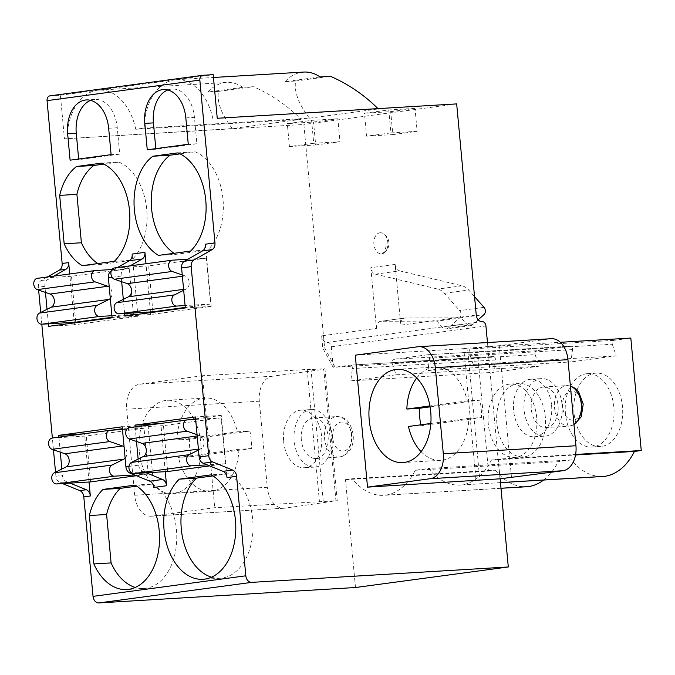 <?xml version="1.0" encoding="UTF-8"?>
<svg xmlns="http://www.w3.org/2000/svg" width="675" height="675" viewBox="0 0 675 675"><rect width="100%" height="100%" fill="white"/><g stroke="black" fill="none" stroke-linecap="round" stroke-linejoin="round"><path stroke-width="0.51" stroke-dasharray="3.38 2.53" d="M500.108 478.803L498.285 459.101L575.632 454.452M487.468 342.546L487.848 346.646L560.343 342.293M355.269 355.185L463.792 348.663L476.027 480.625M463.792 348.663L467.589 348.157L479.824 480.119M467.589 348.157L499.264 345.693L550.631 338.774A23.06 15.306 86.6 0 1 551.382 338.707M487.713 346.857L499.956 478.82M511.507 477.647L499.264 345.693M551.593 405.456A28.831 19.128 86.6 0 1 534.33 436.784A28.831 19.128 86.6 0 1 513.616 410.56A28.831 19.128 86.6 0 1 530.879 379.232A28.831 19.128 86.6 0 1 551.593 405.456M335.99 501.263L323.747 369.309L272.379 376.22A23.06 15.306 86.6 0 0 259.318 401.212L267.3 487.274L134.671 495.239A23.06 15.306 -93.4 0 0 151.242 516.215A23.06 15.306 -93.4 0 0 151.985 516.147L214.718 507.701L337.23 500.715L284.622 508.182A23.06 15.306 86.6 0 1 283.871 508.25A23.06 15.306 86.6 0 1 267.3 487.274M283.66 441.501A28.831 19.128 -93.4 0 0 304.374 467.724A28.831 19.128 -93.4 0 0 321.629 436.396A28.831 19.128 -93.4 0 0 300.915 410.172A28.831 19.128 -93.4 0 0 283.66 441.501M355.489 587.52L345.482 479.663L352.316 478.744A66.884 44.373 86.6 0 0 383.965 495.315A66.884 44.373 86.6 0 0 385.678 495.163L500.985 488.236M498.285 459.101L491.451 460.021A66.884 44.373 86.6 0 1 461.919 484.903A66.884 44.373 86.6 0 1 460.215 485.055A66.884 44.373 86.6 0 1 428.566 468.484L415.201 470.281A66.884 44.373 86.6 0 1 385.678 495.163M421.132 451.685A46.702 30.991 -93.4 0 0 440.665 460.316A46.702 30.991 -93.4 0 0 468.889 418.348L481.461 417.597A46.702 30.991 -93.4 0 0 479.841 400.157L430.085 406.848M416.703 377.983A46.702 30.991 -93.4 0 1 435.063 367.073A46.702 30.991 -93.4 0 1 467.269 400.908L479.841 400.157M420.846 424.82A46.702 30.991 -93.4 0 0 421.04 425.731L481.461 417.597M408.468 426.482L421.04 425.731M430.836 423.47L468.889 418.348M467.269 400.908L429.924 405.937M323.232 501.188L310.989 369.225L307.192 369.74L324.987 368.752L337.23 500.715M324.987 368.752L323.747 369.309M307.192 369.74L319.435 501.694M345.482 479.663L488.455 471.074L478.018 358.619L493.307 356.569L350.342 365.15L335.053 367.208L478.018 358.619M376.464 328.447A6.919 5.172 -97.7 0 1 380.708 321.275A6.919 5.172 -97.7 0 1 381.223 321.241L436.936 321.14L442.201 327.105A6.919 5.172 82.3 0 0 446.327 328.877A6.919 5.172 82.3 0 0 448.538 327.822L459.667 317.883A4.615 3.451 82.3 0 0 461.017 313.808A4.615 3.451 82.3 0 0 459.709 310.627L444.412 293.304A17.297 12.926 82.3 0 0 437.746 289.077L375.46 274.16A6.919 5.172 -97.7 0 1 370.828 267.688L376.464 328.447L321.637 335.821L322.777 348.098L333.231 367.453L335.053 367.208L324.599 347.853L303.877 124.462L64.446 138.839L232.318 128.571L301.118 119.315L135.759 129.246L144.113 128.115L309.471 118.184L378.278 108.928L217.24 118.277M202.863 75.296L50.068 95.858L60.404 95.234L64.446 138.839M47.368 276.986L41.175 280.53A6.919 5.172 82.3 0 0 38.374 287.196L38.635 290.064M70.107 483.14L66.437 481.646L59.906 482.524A6.919 5.172 82.3 0 1 55.907 476.255L55.536 472.196M53.452 449.795L52.363 438.041L86.307 436.008L90.568 481.908M41.808 324.219L40.719 312.466M59.906 482.524L62.539 483.587M310.989 369.225L202.475 375.739L214.718 507.701M202.475 375.739L139.742 384.185A23.06 15.306 -93.4 0 0 126.681 409.177L134.671 495.239M139.261 451.052A46.702 30.991 86.6 0 1 167.214 400.292A46.702 30.991 86.6 0 1 200.77 442.775A46.702 30.991 86.6 0 1 172.817 493.535A46.702 30.991 86.6 0 1 139.261 451.052M189.464 439.231L176.892 439.982A46.702 30.991 86.6 0 1 205.107 398.022A46.702 30.991 86.6 0 1 237.313 431.848L249.885 431.097A46.702 30.991 86.6 0 1 251.505 448.538L191.084 456.671A46.702 30.991 86.6 0 1 189.464 439.231L249.885 431.097M251.505 448.538L238.933 449.297L178.512 457.422L191.084 456.671M238.933 449.297A46.702 30.991 86.6 0 1 210.71 491.257A46.702 30.991 86.6 0 1 178.512 457.422M176.892 439.982L237.313 431.848M488.455 471.074L495.29 470.154L352.316 478.744M495.29 470.154A66.884 44.373 -93.4 0 0 526.939 486.726M415.201 470.281L558.166 461.692L571.531 459.894A66.884 44.373 -93.4 0 0 603.18 476.466M543.628 480.043A66.884 44.373 -93.4 0 0 558.166 461.692M427.942 370.507L570.907 361.927L572.527 349.608A2.767 1.839 -93.4 0 0 572.543 348.688A2.767 1.839 -93.4 0 0 570.561 346.174A2.767 1.839 -93.4 0 0 570.468 346.182L427.503 354.772A2.767 1.839 86.6 0 1 427.587 354.763A2.767 1.839 86.6 0 1 429.578 357.277A2.767 1.839 86.6 0 1 429.562 358.189L427.942 370.507L473.2 364.424L469.353 352.839L612.318 344.25A2.767 1.839 -93.4 0 1 612.141 343.364A2.767 1.839 -93.4 0 1 613.702 340.369L630.821 338.065M612.318 344.25L616.165 355.835L570.907 361.927M350.342 365.15A2.767 1.839 86.6 0 1 350.435 365.141A2.767 1.839 86.6 0 1 352.418 367.656A2.767 1.839 86.6 0 1 352.401 368.575L350.781 380.894L396.039 374.802L392.192 363.218L535.165 354.637A2.767 1.839 -93.4 0 1 534.98 353.751A2.767 1.839 -93.4 0 1 536.549 350.747L570.468 346.182M535.165 354.637L539.004 366.213L493.746 372.305L495.374 359.986A2.767 1.839 -93.4 0 0 495.391 359.075A2.767 1.839 -93.4 0 0 493.4 356.56A2.767 1.839 -93.4 0 0 493.307 356.569M496.893 423.47A36.754 24.384 86.6 0 1 518.898 383.518A36.754 24.384 86.6 0 1 545.307 416.956A36.754 24.384 86.6 0 1 523.302 456.899A36.754 24.384 86.6 0 1 496.893 423.47M574.054 413.083A36.754 24.384 86.6 0 1 596.059 373.14A36.754 24.384 86.6 0 1 622.468 406.569A36.754 24.384 86.6 0 1 600.463 446.521A36.754 24.384 86.6 0 1 574.054 413.083M571.531 459.894L428.566 468.484M500.462 482.591L461.919 484.903M491.451 460.021L575.539 454.967M487.848 346.646L470.737 348.95A2.767 1.839 86.6 0 0 469.167 351.953A2.767 1.839 86.6 0 0 469.353 352.839M392.192 363.218A2.767 1.839 86.6 0 1 392.015 362.332A2.767 1.839 86.6 0 1 393.576 359.336L427.503 354.772M333.231 367.453L331.315 346.781A4.615 3.451 82.3 0 0 327.442 342.402A6.919 5.172 -97.7 0 1 321.637 335.821M350.781 380.894L493.746 372.305M396.039 374.802L539.004 366.213M473.2 364.424L616.165 355.835M478.195 319.773L472.837 324.557A6.919 5.172 -97.7 0 1 470.627 325.603A6.919 5.172 -97.7 0 1 466.501 323.831L461.236 317.866L405.523 317.976A6.919 5.172 82.3 0 0 405.017 318.009A6.919 5.172 82.3 0 0 400.764 325.173L476.255 315.023M375.46 274.16L399.76 270.886A6.919 5.172 82.3 0 1 395.128 264.423L400.764 325.173M456.671 103.899L303.877 124.462M379.898 232.782A10.572 7.012 86.6 0 1 382.995 233.407A10.572 7.012 86.6 0 1 387.872 242.873A10.572 7.012 86.6 0 1 384.159 252.863A10.572 7.012 86.6 0 1 381.848 253.817A10.572 7.012 86.6 0 1 373.908 244.232A10.572 7.012 86.6 0 1 379.898 232.782M461.236 317.866L436.936 321.14M399.76 270.886L462.054 285.803A17.297 12.926 -97.7 0 1 468.72 290.039L474.55 296.646M415.007 108.38L388.758 109.957L364.458 113.231L390.707 111.653L415.007 108.38L417.133 131.33L390.884 132.907L388.758 109.957M337.846 118.766L311.597 120.344L287.297 123.609L313.546 122.032L337.846 118.766L339.981 141.716L313.723 143.294L311.597 120.344M232.318 128.571C221.383 114.37 216.759 101.984 218.438 91.403L207.968 92.036L242.899 87.337L253.378 86.704C271.401 94.635 287.314 105.503 301.118 119.315M66.96 138.502A53.047 35.193 86.6 0 1 97.31 90.264A53.047 35.193 86.6 0 1 99.031 90.104A53.047 35.193 86.6 0 1 135.759 129.246M242.899 87.337A53.047 35.193 -93.4 0 0 226.496 82.443A53.047 35.193 -93.4 0 0 207.968 92.036M218.438 91.403L253.378 86.704M144.113 128.115A53.047 35.193 86.6 0 1 174.471 79.886A53.047 35.193 86.6 0 1 176.183 79.718A53.047 35.193 86.6 0 1 212.912 118.859M60.404 95.234L213.199 74.672M309.471 118.184C298.544 103.992 293.92 91.606 295.599 81.025L285.128 81.65L320.06 76.95M303.649 72.065A53.047 35.193 -93.4 0 0 285.128 81.65M295.599 81.025L330.531 76.326M74.275 322.886L74.453 324.793L137.945 316.246L132.173 254.053M74.216 322.27L69.736 273.983M205.377 244.207L211.148 306.399L150.702 314.533L150.525 312.635M150.457 311.943L145.986 263.723M187.928 259.242L206.364 258.128L210.625 304.028L185.262 307.446M206.364 258.128L148.652 265.899L152.904 311.799M111.999 269.544L129.203 268.515L133.464 314.415L112.058 317.292M129.203 268.515L71.491 276.277L75.752 322.177M74.453 324.793L48.617 326.346M137.945 316.246L112.101 317.798M58.894 437.164L60.286 452.166M61.855 469.041L62.438 475.377A6.919 5.172 -97.7 0 0 66.437 481.646M48.381 323.823L47.039 309.31M45.47 292.435L44.904 286.318A6.919 5.172 -97.7 0 1 47.706 279.644L53.899 276.109M124.622 313.495L123.314 299.371M121.677 281.72L121.146 276.058A6.919 5.172 -97.7 0 1 123.947 269.384L130.148 265.849M135.143 426.904L136.493 441.45M138.13 459.101L138.687 465.117A6.919 5.172 -97.7 0 0 142.687 471.386L131.515 472.888M153.824 487.451L148.053 425.258L122.394 428.718M111.299 430.211L83.244 433.882M148.053 425.258L122.217 426.811M89.032 482.001L84.569 433.806M165.274 471.673L160.81 423.546L188.452 419.825M195.598 418.863L221.265 415.412L227.036 477.605M195.649 419.394L221.181 417.859L225.442 463.759L209.621 465.885M221.181 417.859L163.468 425.63L167.721 471.521M122.47 429.536L144.028 428.245L148.281 474.145L136.418 475.74M144.028 428.245L86.307 436.008M160.81 423.546L159.486 423.622M146.213 472.821L142.687 471.386M221.265 415.412L195.429 416.964M225.442 463.759L207.098 464.864M198.492 450.014L201.015 448.748A6.919 5.172 82.3 0 0 204.019 441.965A6.919 5.172 82.3 0 0 199.8 435.62L197.066 434.675M187.253 419.901L129.532 427.663L163.468 425.63M148.281 474.145L134.519 474.964M125.128 458.182A6.919 5.172 82.3 0 0 124.073 446.791M213.005 475.892L228.538 473.799A54.202 35.961 86.6 0 1 252.686 519.353A54.202 35.961 86.6 0 1 220.244 578.256A54.202 35.961 86.6 0 1 211.537 577.192M228.538 473.799L211.317 474.837M136.755 486.152L152.297 484.059L135.068 485.097M152.297 484.059A54.202 35.961 86.6 0 1 176.437 529.613A54.202 35.961 86.6 0 1 143.994 588.516A54.202 35.961 86.6 0 1 135.287 587.452M117.391 267.57L111.232 271.08L123.947 269.384M150.702 314.533L124.858 316.086M211.148 306.399L185.313 307.952M210.625 304.028L185.093 305.564M183.676 290.284L186.199 289.027A6.919 5.172 82.3 0 0 189.203 282.243A6.919 5.172 82.3 0 0 184.975 275.889L182.25 274.944M172.429 260.17L114.716 267.933L148.652 265.899M133.464 314.415L111.907 315.706M110.312 298.451A6.919 5.172 82.3 0 0 109.249 287.061M95.276 270.548L37.555 278.319L71.491 276.277M190.561 251.083L207.782 250.045L175.745 254.357L158.515 255.395M175.745 254.357A54.202 35.961 86.6 0 1 174.057 253.302M180.09 153.858L195.159 151.833L177.93 152.862M195.159 151.833A54.202 35.961 86.6 0 1 222.986 199.201A54.202 35.961 86.6 0 1 207.782 250.045M167.797 89.986A31.134 20.655 86.6 0 1 172.057 89.041A31.134 20.655 86.6 0 1 194.434 117.357L196.881 143.75L155.874 149.268L147.26 149.791M196.881 143.75L188.266 144.273M155.874 149.268L155.815 148.635M90.636 100.364A31.134 20.655 86.6 0 1 94.905 99.419A31.134 20.655 86.6 0 1 117.273 127.744L119.72 154.136L78.713 159.654L70.099 160.169M119.72 154.136L111.105 154.651M78.713 159.654L78.654 159.022M103.84 164.118L118.91 162.093L101.689 163.122M114.311 261.343L131.541 260.305L99.495 264.617L82.274 265.655M118.91 162.093A54.202 35.961 86.6 0 1 146.737 209.461A54.202 35.961 86.6 0 1 131.541 260.305M99.495 264.617A54.202 35.961 86.6 0 1 97.808 263.562M390.884 132.907L366.584 136.181L364.458 113.231M366.584 136.181L392.833 134.603L390.707 111.653M392.833 134.603L417.133 131.33M313.723 143.294L289.423 146.559L287.297 123.609M289.423 146.559L315.681 144.982L313.546 122.032M315.681 144.982L339.981 141.716M322.777 348.098L324.599 347.853M536.692 417.471A36.754 24.384 -93.4 0 0 510.283 384.041A36.754 24.384 -93.4 0 0 488.287 423.984A36.754 24.384 -93.4 0 0 514.696 457.414A36.754 24.384 -93.4 0 0 536.692 417.471M613.853 407.084A36.754 24.384 -93.4 0 0 587.444 373.655A36.754 24.384 -93.4 0 0 565.439 413.598A36.754 24.384 -93.4 0 0 591.848 447.036A36.754 24.384 -93.4 0 0 613.853 407.084M562.098 404.823A28.831 19.128 86.6 0 1 544.843 436.151A28.831 19.128 86.6 0 1 524.129 409.927A28.831 19.128 -93.4 0 1 541.384 378.599A28.831 19.128 -93.4 0 1 562.098 404.823M545.898 427.545A20.292 13.466 86.6 0 0 558.048 405.481A20.292 13.466 -93.4 0 0 543.459 387.02A20.292 13.466 -93.4 0 0 531.309 409.084A20.292 13.466 86.6 0 0 545.898 427.545L569.135 426.144A20.292 13.466 86.6 0 1 554.546 407.683A20.292 13.466 -93.4 0 1 566.696 385.627L570.392 385.965M311.428 409.539A28.831 19.128 86.6 0 0 294.165 440.876A28.831 19.128 -93.4 0 0 314.879 467.092A28.831 19.128 -93.4 0 0 332.142 435.763A28.831 19.128 86.6 0 0 311.428 409.539L300.915 410.172M301.354 440.024A20.292 13.466 86.6 0 1 313.504 417.968A20.292 13.466 86.6 0 1 328.084 436.421A20.292 13.466 -93.4 0 1 315.942 458.485A20.292 13.466 -93.4 0 1 301.354 440.024M550.631 338.774L418.002 346.739M139.742 384.185L272.379 376.22M126.681 409.177L259.318 401.212M284.622 508.182L151.985 516.147M613.702 340.369L470.737 348.95M331.315 346.781L485.932 325.974M495.374 359.986L352.401 368.575M536.549 350.747L393.576 359.336M572.527 349.608L429.562 358.189M327.442 342.402L482.06 321.595M405.523 317.976L381.223 321.241M395.128 264.423L370.828 267.688M462.054 285.803L437.746 289.077M444.412 293.304L468.72 290.039M484.009 307.353L459.709 310.627M459.667 317.883L483.967 314.618M472.837 324.557L448.538 327.822M442.201 327.105L466.501 323.831M55.907 476.255L62.438 475.377M44.904 286.318L38.374 287.196M121.146 276.058L112.092 277.282M128.984 466.425L138.687 465.117M197.193 435.966L199.8 435.62M201.015 448.748L198.408 449.103M52.372 438.05L110.092 430.279M41.175 280.53L47.706 279.644M182.368 276.244L184.975 275.889M186.199 289.027L183.592 289.373M185.819 117.88L194.434 117.357M108.658 128.258L117.273 127.744M381.848 253.817A11.534 8.615 82.3 0 0 386.041 242.992M573.961 424.448A20.292 13.466 86.6 0 1 569.135 426.144L573.995 424.82M570.409 386.176A20.292 13.466 -93.4 0 0 566.696 385.627L543.459 387.02M581.791 404.342A14.529 9.644 -93.4 0 0 570.881 391.171A14.529 9.644 -93.4 0 0 562.655 406.915A14.529 9.644 86.6 0 0 573.564 420.086A14.529 9.644 86.6 0 0 581.791 404.342M315.942 458.485L339.179 457.085C349.169 454.798 353.869 447.441 353.27 435.012C349.751 417.682 342.596 417.023 336.741 416.568A20.292 13.466 86.6 0 0 324.591 438.623A20.292 13.466 -93.4 0 0 339.179 457.085A20.292 13.466 -93.4 0 0 351.321 435.029A20.292 13.466 86.6 0 0 336.741 416.568L313.504 417.968M332.699 437.856A14.529 9.644 86.6 0 1 340.926 422.111A14.529 9.644 86.6 0 1 351.835 435.282A14.529 9.644 -93.4 0 1 343.609 451.027A14.529 9.644 -93.4 0 1 332.699 437.856M435.063 367.073L397.17 369.352M440.665 460.316L402.773 462.594M283.871 508.25L151.242 516.215M167.214 400.292L205.107 398.022M172.817 493.535L210.71 491.257M500.993 488.287L383.965 495.315M500.47 482.633L460.215 485.055M350.435 365.141L493.4 356.56M427.587 354.763L570.561 346.174M380.708 321.275L405.017 318.009M470.627 325.603L446.327 328.877M99.031 90.104L226.496 82.443M176.183 79.718L213.46 77.482M220.244 578.256L203.015 579.293M143.994 588.516L126.773 589.545M172.057 89.041L163.451 89.556M94.905 99.419L86.29 99.942M384.159 252.863A11.534 11.534 0 0 0 382.995 233.407M510.283 384.041L518.898 383.518M514.696 457.414L523.302 456.899M587.444 373.655L596.059 373.14M591.848 447.036L600.463 446.521M534.33 436.784L544.843 436.151M530.879 379.232L541.384 378.599M314.879 467.092L304.374 467.724"/><path stroke-width="1.01" d="M575.632 454.452L641.25 450.512L630.821 338.065L560.343 342.293M500.108 478.803L508.292 566.966L251.64 582.373A6.919 5.172 -97.7 0 1 245.827 575.8L236.604 476.314A6.919 5.172 82.3 0 0 232.605 470.053L212.709 461.962A6.919 5.172 -97.7 0 1 208.71 455.701L191.168 266.642A6.919 5.172 -97.7 0 1 193.97 259.968L212.153 249.59A6.919 5.172 82.3 0 0 214.954 242.916L199.842 80.089A4.615 3.451 -97.7 0 1 202.677 75.313A4.615 3.451 -97.7 0 1 202.863 75.296L213.199 74.672L217.24 118.277L456.671 103.899L476.255 315.023A6.919 5.172 82.3 0 0 482.06 321.595A4.615 3.451 -97.7 0 1 485.932 325.974L487.468 342.546M367.512 487.139L499.956 478.82L562.874 470.737A23.06 15.306 86.6 0 0 575.935 445.745L567.953 359.682L435.316 367.647A23.06 15.306 -93.4 0 0 418.745 346.672A23.06 15.306 -93.4 0 0 418.002 346.739L355.269 355.185L367.512 487.139L430.245 478.702A23.06 15.306 -93.4 0 0 443.298 453.71L575.935 445.745M418.745 346.672L551.382 338.707A23.06 15.306 86.6 0 1 567.953 359.682M62.539 483.587L79.802 490.607A6.919 5.172 -97.7 0 1 83.801 496.876L93.032 596.362A6.919 5.172 82.3 0 0 98.837 602.935L355.489 587.52L508.292 566.966M435.316 367.647L443.298 453.71M430.726 411.834A46.702 30.991 -93.4 0 0 397.17 369.352A46.702 30.991 -93.4 0 0 369.217 420.112A46.702 30.991 -93.4 0 0 402.773 462.594A46.702 30.991 -93.4 0 0 430.726 411.834M416.703 377.983A46.702 30.991 -93.4 0 0 406.848 409.042L419.42 408.282A46.702 30.991 -93.4 0 0 420.846 424.82M430.836 423.47L408.468 426.482A46.702 30.991 -93.4 0 0 421.132 451.685M429.924 405.937L406.848 409.042M430.085 406.848L419.42 408.282M50.068 95.858A4.615 3.451 82.3 0 0 49.874 95.875A4.615 3.451 82.3 0 0 47.047 100.651L62.151 263.478A6.919 5.172 -97.7 0 1 59.349 270.152L47.368 276.986M55.536 472.196L53.452 449.795M124.073 446.791A6.919 5.172 82.3 0 0 122.639 445.998L109.839 441.568L52.118 449.331A5.763 4.312 82.3 0 1 48.566 443.323A5.763 4.312 82.3 0 1 52.135 438.067A5.763 4.312 82.3 0 1 52.372 438.05L41.808 324.219L75.752 322.177L112.058 317.292M40.719 312.466L38.635 290.064M500.993 488.287L526.939 486.726A66.884 44.373 -93.4 0 0 528.567 486.582A66.884 44.373 -93.4 0 0 543.628 480.043M500.985 488.236L528.576 486.582M500.47 482.633L603.18 476.466A66.884 44.373 -93.4 0 0 604.893 476.314A66.884 44.373 -93.4 0 0 634.416 451.432L641.25 450.512M604.893 476.314L500.462 482.591M575.539 454.967L634.416 451.432M474.55 296.646L484.009 307.353A4.615 3.451 -97.7 0 1 485.317 310.542A4.615 3.451 -97.7 0 1 483.967 314.618L478.195 319.773M213.46 77.482L303.649 72.065A53.047 35.193 -93.4 0 1 320.06 76.95L330.531 76.326C348.562 84.248 364.475 95.116 378.278 108.928M74.275 322.886L74.216 322.27M69.736 273.983L68.681 262.6A6.919 5.172 82.3 0 1 65.88 269.274L59.349 270.152M150.525 312.635L150.457 311.943M145.986 263.723L144.931 252.34A6.919 5.172 82.3 0 1 142.13 259.014L129.372 260.727L117.391 267.57M185.262 307.446L152.904 311.799L118.977 313.833A5.763 4.312 82.3 0 1 114.269 309.226A5.763 4.312 82.3 0 1 116.64 302.704L174.352 294.933L183.676 290.284M190.561 251.083L158.515 255.395A54.202 35.961 -93.4 0 1 134.376 209.841A54.202 35.961 -93.4 0 1 152.837 156.237L177.93 152.862A54.202 35.961 -93.4 0 1 205.765 200.239A54.202 35.961 -93.4 0 1 190.561 251.083M188.266 144.273L147.26 149.791L144.813 123.398A31.134 20.655 -93.4 0 1 163.451 89.556A31.134 20.655 -93.4 0 1 185.819 117.88L188.266 144.273M111.105 154.651L70.099 160.169L67.652 133.777A31.134 20.655 -93.4 0 1 86.29 99.942A31.134 20.655 -93.4 0 1 108.658 128.258L111.105 154.651M64.167 243.802L59.678 195.387A54.202 35.961 -93.4 0 1 76.587 166.497L101.689 163.122A54.202 35.961 -93.4 0 1 129.516 210.499A54.202 35.961 -93.4 0 1 114.311 261.343L82.274 265.655A54.202 35.961 -93.4 0 1 64.167 243.802L81.397 242.764L76.908 194.349L59.678 195.387M48.381 323.823L48.617 326.346L112.101 317.798L108.388 277.779A6.919 5.172 82.3 0 1 111.189 271.105L111.189 271.105M131.515 472.888L129.929 473.099A6.919 5.172 82.3 0 1 125.93 466.838L122.217 426.811L58.725 435.358L58.894 437.164M60.286 452.166L61.855 469.041M47.039 309.31L45.47 292.435M214.954 242.916L205.377 244.207A6.919 5.172 -97.7 0 1 202.584 250.881L184.402 261.25A6.919 5.172 82.3 0 0 181.6 267.924L185.313 307.952L124.858 316.086L124.622 313.495M123.314 299.371L121.677 281.72M159.486 423.622L134.975 425.098L195.429 416.964L199.142 456.983A6.919 5.172 82.3 0 0 203.141 463.252L223.028 471.336A6.919 5.172 -97.7 0 1 227.036 477.605L236.604 476.314M134.975 425.098L135.143 426.904M136.493 441.45L138.13 459.101M122.394 428.718L111.299 430.211M83.244 433.882L58.725 435.358M79.802 490.607L86.332 489.729A6.919 5.172 82.3 0 1 90.332 495.998L89.032 482.001M129.929 473.099L149.825 481.191L162.582 479.469A6.919 5.172 82.3 0 1 166.582 485.738L165.274 471.673M188.452 419.825L195.598 418.863M209.621 465.885L167.721 471.521L133.793 473.563A5.763 4.312 82.3 0 1 129.085 468.956A5.763 4.312 82.3 0 1 131.456 462.434L189.177 454.663L198.492 450.014M136.418 475.74L90.568 481.908L56.633 483.941A5.763 4.312 82.3 0 1 51.924 479.334A5.763 4.312 82.3 0 1 54.295 472.812L112.016 465.05L123.854 459.135A6.919 5.172 82.3 0 0 125.128 458.182M179.28 479.149A54.202 35.961 -93.4 0 0 164.076 529.993A54.202 35.961 -93.4 0 0 203.015 579.293A54.202 35.961 -93.4 0 0 220.261 571.227A54.202 35.961 -93.4 0 0 235.457 520.383A54.202 35.961 -93.4 0 0 211.317 474.837L179.28 479.149L196.501 478.111L213.005 475.892M93.867 563.946L89.378 515.531A54.202 35.961 -93.4 0 1 103.03 489.409L135.068 485.097A54.202 35.961 -93.4 0 1 153.174 506.95A54.202 35.961 -93.4 0 1 159.216 530.643A54.202 35.961 -93.4 0 1 126.773 589.545A54.202 35.961 -93.4 0 1 93.867 563.946L111.097 562.908L106.608 514.502L89.378 515.531M86.332 489.729L70.107 483.14M149.825 481.191A6.919 5.172 -97.7 0 1 153.824 487.451L166.582 485.738M162.582 479.469L146.213 472.821M207.098 464.864L191.506 465.801A5.763 4.312 -97.7 0 1 186.798 461.185A5.763 4.312 -97.7 0 1 189.177 454.663M197.066 434.675L186.992 431.182A5.763 4.312 -97.7 0 1 183.44 425.174A5.763 4.312 -97.7 0 1 187.009 419.918A5.763 4.312 -97.7 0 1 187.253 419.901L195.649 419.394M129.532 427.663A5.763 4.312 82.3 0 0 129.296 427.688A5.763 4.312 82.3 0 0 125.727 432.945A5.763 4.312 82.3 0 0 129.279 438.952L142.079 443.382A6.919 5.172 -97.7 0 1 146.306 449.736A6.919 5.172 -97.7 0 1 143.294 456.519L131.456 462.434M134.519 474.964L114.345 476.179A5.763 4.312 -97.7 0 1 109.645 471.572A5.763 4.312 -97.7 0 1 112.016 465.05M109.839 441.568A5.763 4.312 -97.7 0 1 106.287 435.561A5.763 4.312 -97.7 0 1 109.856 430.304A5.763 4.312 -97.7 0 1 110.092 430.279L122.47 429.536M52.118 449.331L64.918 453.769A6.919 5.172 -97.7 0 1 69.145 460.114A6.919 5.172 -97.7 0 1 66.142 466.898L54.295 472.812M211.537 577.192A54.202 35.961 86.6 0 1 181.297 528.955A54.202 35.961 86.6 0 1 196.501 478.111M103.03 489.409L120.251 488.371L136.755 486.152M106.608 514.502A54.202 35.961 86.6 0 1 120.251 488.371M135.287 587.452A54.202 35.961 86.6 0 1 111.097 562.908M53.899 276.109L65.88 269.274M144.931 252.34L132.173 254.053A6.919 5.172 -97.7 0 1 129.372 260.727M130.148 265.849L142.13 259.014M185.093 305.564L176.69 306.07A5.763 4.312 -97.7 0 1 171.982 301.455A5.763 4.312 -97.7 0 1 174.352 294.933M182.25 274.944L172.176 271.46A5.763 4.312 -97.7 0 1 168.623 265.444A5.763 4.312 -97.7 0 1 172.193 260.196A5.763 4.312 -97.7 0 1 172.429 260.17L187.928 259.242M114.716 267.933A5.763 4.312 82.3 0 0 114.48 267.958A5.763 4.312 82.3 0 0 110.911 273.215A5.763 4.312 82.3 0 0 114.463 279.222L127.263 283.66A6.919 5.172 -97.7 0 1 131.482 290.005A6.919 5.172 -97.7 0 1 128.478 296.789L116.64 302.704M111.907 315.706L99.529 316.448A5.763 4.312 -97.7 0 1 94.821 311.842A5.763 4.312 -97.7 0 1 97.2 305.319L109.038 299.405A6.919 5.172 82.3 0 0 110.312 298.451M109.249 287.061A6.919 5.172 82.3 0 0 107.823 286.276L95.023 281.838A5.763 4.312 -97.7 0 1 91.471 275.83A5.763 4.312 -97.7 0 1 95.04 270.574A5.763 4.312 -97.7 0 1 95.276 270.548L111.999 269.544M37.555 278.319A5.763 4.312 82.3 0 0 37.319 278.336A5.763 4.312 82.3 0 0 33.75 283.593A5.763 4.312 82.3 0 0 37.302 289.609L50.102 294.038A6.919 5.172 -97.7 0 1 54.329 300.392A6.919 5.172 -97.7 0 1 51.325 307.167L39.479 313.082A5.763 4.312 82.3 0 0 37.108 319.604A5.763 4.312 82.3 0 0 41.816 324.219L99.529 316.448M152.837 156.237L170.058 155.208L180.09 153.858M174.057 253.302A54.202 35.961 86.6 0 1 151.597 208.811A54.202 35.961 86.6 0 1 170.058 155.208M155.815 148.635L153.419 122.875A31.134 20.655 86.6 0 1 167.797 89.986M78.654 159.022L76.267 133.262A31.134 20.655 86.6 0 1 90.636 100.364M76.587 166.497L93.817 165.468L103.84 164.118M76.908 194.349A54.202 35.961 86.6 0 1 93.817 165.468M97.808 263.562A54.202 35.961 86.6 0 1 81.397 242.764M430.245 478.702L562.874 470.737M199.842 80.089L47.047 100.651M62.151 263.478L68.681 262.6M112.092 277.282L108.388 277.779M191.168 266.642L181.6 267.924M199.142 456.983L208.71 455.701M125.93 466.838L128.984 466.425M90.332 495.998L83.801 496.876M93.032 596.362L245.827 575.8M212.709 461.962L203.141 463.252M223.028 471.336L232.605 470.053M251.64 582.373L98.837 602.935M191.506 465.801L133.793 473.563M186.992 431.182L129.279 438.952M142.079 443.382L197.193 435.966M198.408 449.103L143.294 456.519M114.345 476.179L56.633 483.941M64.918 453.769L122.639 445.998M123.854 459.135L66.142 466.898M212.153 249.59L202.584 250.881M184.402 261.25L193.97 259.968M176.69 306.07L118.977 313.833M172.176 271.46L114.463 279.222M127.263 283.66L182.368 276.244M183.592 289.373L128.478 296.789M95.023 281.838L37.302 289.609M50.102 294.038L107.823 286.276M109.038 299.405L51.325 307.167M39.479 313.082L97.2 305.319M153.419 122.875L144.813 123.398M76.267 133.262L67.652 133.777M570.409 386.176A20.292 13.466 -93.4 0 1 581.285 404.089A20.292 13.466 86.6 0 1 573.961 424.448M49.874 95.875L202.677 75.313M129.296 427.688L187.009 419.918M52.135 438.067L109.856 430.304M114.48 267.958L172.193 260.196M37.319 278.336L95.04 270.574M570.392 385.965L575.716 388.648L578.542 391.534L583.225 404.063L581.268 416.779L573.995 424.82"/></g></svg>
